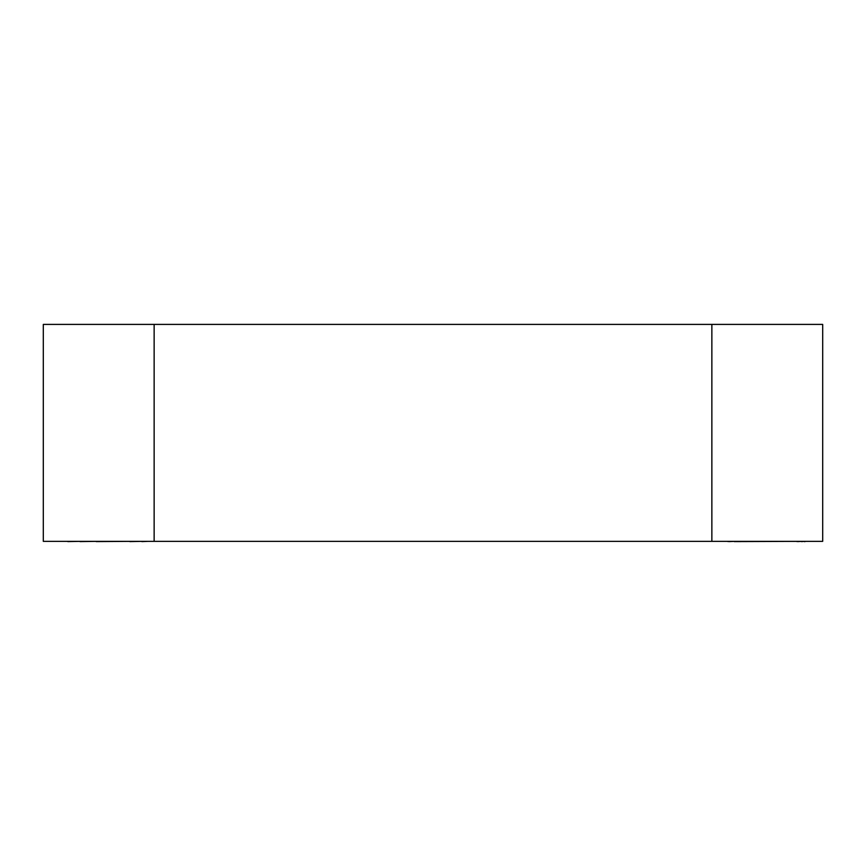 <?xml version="1.0" encoding="UTF-8"?>
<svg xmlns="http://www.w3.org/2000/svg" width="866" height="866" viewBox="0 0 866 866"><rect width="100%" height="100%" fill="white"/><g stroke="black" fill="none" stroke-linecap="round" stroke-linejoin="round"><path stroke-width="1.3" d="M154.137 541.358L43.3 541.358L43.3 324.404L711.863 324.404L711.863 541.358L154.137 541.358L154.137 324.404M711.863 541.358L822.7 541.358L822.7 324.404L711.863 324.404M61.021 541.358L67.808 541.358M67.808 541.596L80.029 541.358M80.029 541.596L96.245 541.358M96.245 541.596L129.878 541.358M129.878 541.596L141.862 541.358M141.862 541.596L147.805 541.358M728.025 541.358L717.871 541.358M729.183 541.358L728.025 541.596M734.357 541.358L729.183 541.596M796.958 541.358L734.357 541.596M797.954 541.358L796.958 541.596M801.321 541.358L797.954 541.596M801.992 541.358L801.321 541.596M804.038 541.358L801.992 541.596M805.012 541.596L804.373 541.596"/></g></svg>
